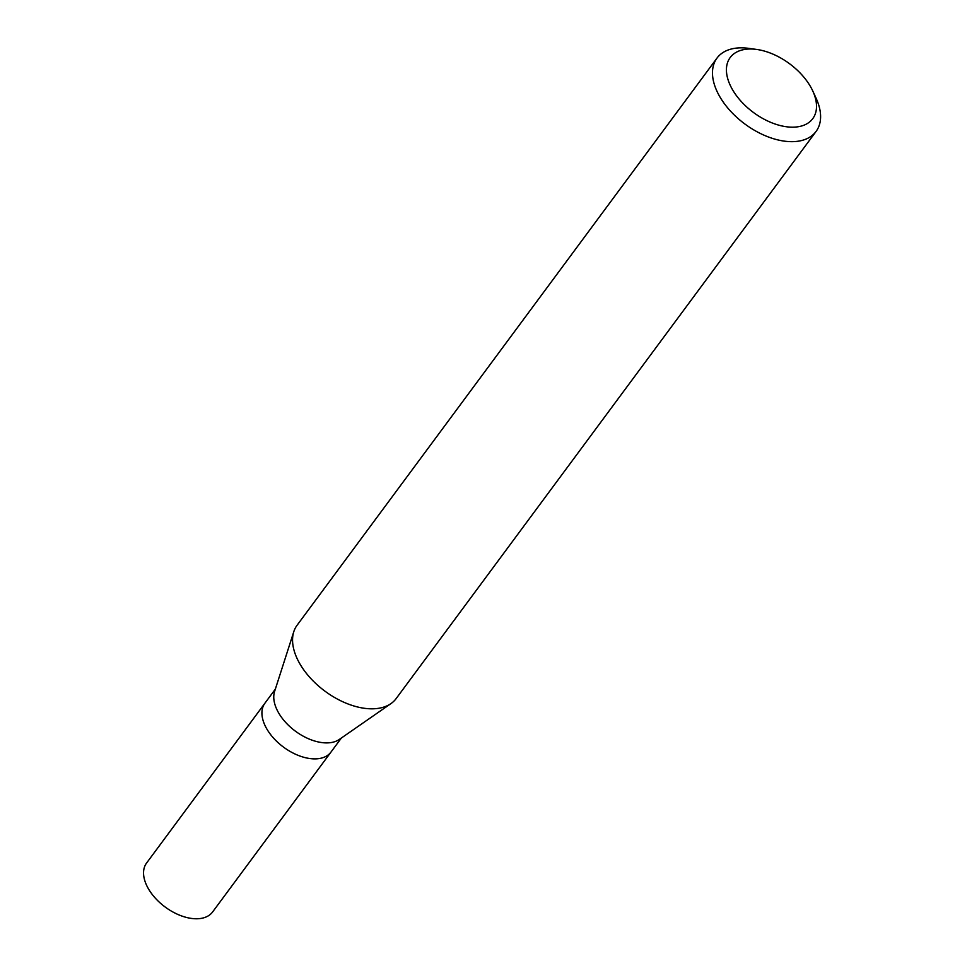 <?xml version="1.0" encoding="UTF-8"?>
<svg xmlns="http://www.w3.org/2000/svg" width="967" height="967" viewBox="0 0 967 967"><rect width="100%" height="100%" fill="white"/><g stroke="black" fill="none" stroke-linecap="round" stroke-linejoin="round"><path stroke-width="1.45" d="M275.341 689.12L146.561 863.06A41.085 24.272 36.5 0 0 146.404 884.878A41.085 24.272 36.5 0 0 179.379 915.084A41.085 24.272 36.5 0 0 212.607 911.954L330.98 752.072A41.085 24.272 -143.5 0 1 297.763 755.203A41.085 24.272 -143.5 0 1 264.777 724.996A41.085 24.272 -143.5 0 1 264.934 703.178A41.085 24.272 36.5 0 0 264.777 724.996A41.085 24.272 36.5 0 0 297.763 755.203A41.085 24.272 36.5 0 0 330.98 752.072L341.387 738.014M390.934 703.613L339.344 739.429A41.085 24.272 -143.5 0 1 306.043 737.628A41.085 24.272 -143.5 0 1 276.622 709.004A41.085 24.272 -143.5 0 1 274.58 691.49L293.799 631.681A61.634 36.395 36.5 0 0 296.845 657.971A61.634 36.395 36.5 0 0 340.988 700.906A61.634 36.395 36.5 0 0 390.934 703.613A61.634 36.395 36.5 0 0 396.144 698.585L816.075 131.427A61.634 36.395 -143.5 0 1 766.239 136.129A61.634 36.395 -143.5 0 1 716.765 90.813A61.634 36.395 -143.5 0 1 717.006 58.08A61.634 36.395 -143.5 0 1 748.639 48.35L756.557 49.426A51.36 30.328 -143.5 0 1 812.812 91.067A51.36 30.328 -143.5 0 1 812.945 91.369A51.36 30.328 -143.5 0 1 789.06 127.04A51.36 30.328 -143.5 0 1 730 84.806A51.36 30.328 -143.5 0 1 756.557 49.426M717.006 58.08L297.087 625.238A61.634 36.395 36.5 0 0 293.799 631.681M815.979 97.969A61.634 36.395 -143.5 0 1 816.148 98.332A61.634 36.395 -143.5 0 1 816.305 98.694A61.634 36.395 -143.5 0 1 816.075 131.427M812.812 91.067L816.148 98.332"/></g></svg>
